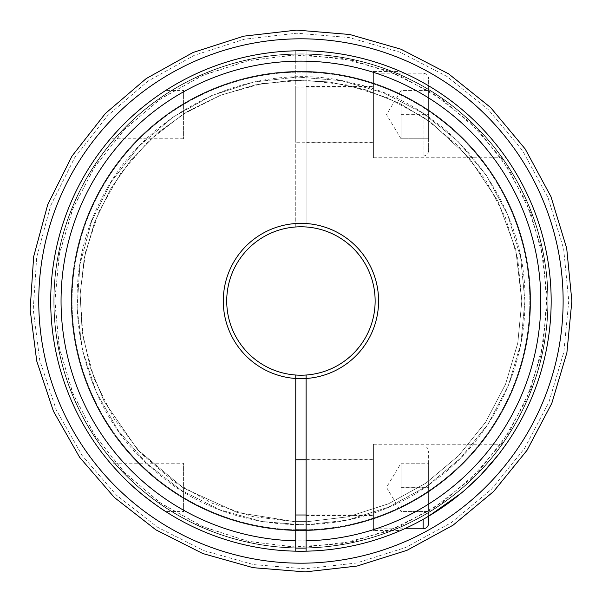<?xml version="1.0" encoding="UTF-8"?>
<svg xmlns="http://www.w3.org/2000/svg" width="602" height="602" viewBox="0 0 602 602"><rect width="100%" height="100%" fill="white"/><g stroke="black" fill="none" stroke-linecap="round" stroke-linejoin="round"><path stroke-width="0.45" stroke-dasharray="3.01 2.26" d="M306.109 61.178A239.874 239.874 0 0 1 507.802 422.431A239.874 239.874 0 0 1 94.062 422.431A239.874 239.874 0 0 1 295.755 61.178L295.755 223.515A77.658 77.658 0 0 0 234.562 341.311A77.658 77.658 0 0 0 367.303 341.311A77.658 77.658 0 0 0 306.109 223.515L306.109 226.977A74.204 74.204 0 0 1 364.315 339.588A74.204 74.204 0 0 1 237.549 339.588A74.204 74.204 0 0 1 295.755 226.977L295.755 223.515L295.755 226.977A74.204 74.204 0 0 0 226.728 301A74.204 74.204 0 0 0 295.755 375.023A74.204 74.204 0 0 1 237.549 262.412A74.204 74.204 0 0 1 364.315 262.412A74.204 74.204 0 0 1 306.109 375.023A74.204 74.204 0 0 0 375.136 301A74.204 74.204 0 0 0 306.109 226.977L306.109 53.932A247.121 247.121 0 0 1 548.053 301A247.121 247.121 0 0 1 302.655 548.113A247.121 247.121 0 0 1 53.834 304.454A247.121 247.121 0 0 1 306.109 53.932L306.109 223.515A77.658 77.658 0 0 1 378.59 301A77.658 77.658 0 0 1 306.109 378.485A77.658 77.658 0 0 0 367.303 260.689A77.658 77.658 0 0 0 234.562 260.689A77.658 77.658 0 0 0 295.755 378.485A77.658 77.658 0 0 1 223.274 301A77.658 77.658 0 0 1 295.755 223.515L295.755 50.824A250.229 250.229 0 0 0 85.1 427.608A250.229 250.229 0 0 0 516.772 427.608A250.229 250.229 0 0 0 306.109 50.824A250.229 250.229 0 0 1 516.772 427.608A250.229 250.229 0 0 1 85.1 427.608A250.229 250.229 0 0 1 295.755 50.824L295.755 54.97L295.755 50.824A250.229 250.229 0 0 1 306.109 50.824L306.109 54.97L306.109 50.824A250.229 250.229 0 0 1 551.161 301A250.229 250.229 0 0 0 302.655 50.779A250.229 250.229 0 0 0 50.726 297.546A250.229 250.229 0 0 0 295.755 551.176A250.229 250.229 0 0 1 85.1 174.392A250.229 250.229 0 0 1 516.772 174.392A250.229 250.229 0 0 1 306.109 551.176L306.109 547.843A246.895 246.895 0 0 0 513.882 176.062A246.895 246.895 0 0 0 87.982 176.062A246.895 246.895 0 0 0 295.755 547.843L295.755 551.176M428.639 516.192L428.639 451.485L428.639 516.192C419.353 521.588 411.301 525.787 404.491 528.797L373.413 528.797L373.413 445.962L373.413 528.797M306.109 375.023L306.109 548.068A247.121 247.121 0 0 0 548.053 301A247.121 247.121 0 0 1 177.372 515.011A247.121 247.121 0 0 1 177.372 86.989A247.121 247.121 0 0 1 548.053 301A247.121 247.121 0 0 1 177.372 515.011A247.121 247.121 0 0 1 177.372 86.989A247.121 247.121 0 0 1 548.053 301A247.121 247.121 0 0 0 302.655 53.887A247.121 247.121 0 0 0 53.834 297.546A247.121 247.121 0 0 0 295.755 548.068L295.755 375.023M295.755 547.03L249.22 541.597L203.769 527.089L161.803 503.979L125.178 473.255L95.312 436.209L73.218 394.302L59.598 349.107L54.85 302.242L59.124 255.331L72.285 210L93.957 167.875L123.448 130.529L159.763 99.435L201.489 75.905L246.79 60.937L293.272 55.03L340.943 58.183L387.966 70.825L431.754 92.573L470.297 122.462L502.053 159.191L525.885 201.218L541.002 246.918L546.932 294.581L543.493 342.493L530.783 388.915L509.179 432.131L479.38 470.463L442.447 502.324L399.848 526.321L353.555 541.401L306.109 547.03L306.109 547.843A246.895 246.895 0 0 0 513.882 176.062A246.895 246.895 0 0 0 87.982 176.062A246.895 246.895 0 0 0 295.755 547.843M306.109 487.379L306.109 515.508L306.109 487.379M306.109 551.176A250.229 250.229 0 0 0 551.161 301A250.229 250.229 0 0 1 175.822 517.705A250.229 250.229 0 0 1 175.822 84.295A250.229 250.229 0 0 1 551.161 301A250.229 250.229 0 0 1 302.655 551.221A250.229 250.229 0 0 1 50.726 304.454A250.229 250.229 0 0 1 295.755 50.824L295.755 61.178M400.608 71.48L400.608 71.48C407.772 74.121 441.063 90.834 461.102 108.751C483.308 126.066 506.049 156.964 506.109 157.769C506.019 156.941 483.444 126.254 461.441 109.037C441.379 91.03 408.051 74.234 400.608 71.48L373.413 71.48L373.413 157.769L373.413 71.48M133.983 114.606C123.064 124.095 110.678 138.325 110.407 138.784C110.881 138.016 125.419 121.521 137.504 111.513C148.002 102.137 163.864 91.519 165.7 90.466C163.247 91.873 145.398 103.958 133.983 114.606M401.022 114.794L401.022 138.784L428.639 138.784L428.639 90.466L428.639 138.784L401.022 138.784L401.022 90.466L428.639 90.466L401.022 90.466L401.022 138.784L401.022 90.466L401.022 114.794L428.639 114.794M373.413 73.203L373.413 156.038L373.413 73.203L423.116 73.203C426.464 73.534 428.308 75.37 428.639 78.727L428.639 150.515L428.639 78.727M295.755 87.012L295.755 142.238L295.755 87.012L373.413 87.012L373.413 142.238L373.413 87.012M401.022 138.784L386.507 114.621L401.022 90.466M373.413 114.621L373.413 142.749L373.413 114.621M401.022 487.206L401.022 463.216L386.507 487.379L401.022 511.534L401.022 463.216L401.022 499.457L401.022 487.206L428.639 487.206L428.639 463.216L428.639 511.534L428.639 487.206M373.413 487.379L373.413 459.251L373.413 487.379M401.022 463.216L428.639 463.216L401.022 463.216L401.022 511.534L428.639 511.534L401.022 511.534M401.022 487.342L428.639 487.342M183.587 511.534L183.587 463.216L183.587 511.534L165.7 511.534M551.161 301A250.229 250.229 0 0 1 175.822 517.705A250.229 250.229 0 0 1 175.822 84.295A250.229 250.229 0 0 1 551.161 301M373.413 530.52L373.413 444.231L373.413 530.52L400.608 530.52C404.476 529.12 413.07 524.778 426.397 517.502C439.626 509.924 452.644 500.601 465.451 489.546M133.983 487.394C123.064 477.905 110.678 463.675 110.407 463.216L183.587 463.216M143.058 495.137L140.815 493.294M478.59 477.213L481.081 474.669M498.05 455.142L499.652 453.073M505.093 445.676L502.06 449.867M500.074 452.516L498.479 454.593M496.123 457.58L495.055 458.897M491.811 462.795L488.162 467.017M481.051 474.7L468.552 486.792M465.572 489.441L461.087 493.264M295.755 487.379L295.755 459.762L295.755 487.379M183.587 90.466L183.587 138.784L183.587 90.466L165.7 90.466M306.109 114.621L306.109 86.492L306.109 114.621M401.022 114.658L428.639 114.658M373.413 514.988L373.413 459.762L373.413 514.988L306.109 514.988M423.116 528.797L423.116 519.375M530.084 301A229.151 229.151 0 0 1 186.357 499.449A229.151 229.151 0 0 1 186.357 102.551A229.151 229.151 0 0 1 530.084 301A229.151 229.151 0 0 1 300.932 530.151A229.151 229.151 0 0 1 71.788 301A229.151 229.151 0 0 1 300.932 71.849A229.151 229.151 0 0 1 530.084 301M306.109 54.157A246.895 246.895 0 0 1 513.882 425.938A246.895 246.895 0 0 1 87.982 425.938A246.895 246.895 0 0 1 295.755 54.157A246.895 246.895 0 0 0 87.982 425.938A246.895 246.895 0 0 0 513.882 425.938A246.895 246.895 0 0 0 306.109 54.157M423.116 73.203L423.116 156.038L423.116 73.203M295.755 529.82A228.88 228.88 0 0 1 72.082 297.546A228.88 228.88 0 0 1 302.655 72.127A228.88 228.88 0 0 1 529.813 301A228.88 228.88 0 0 1 306.109 529.82M563.126 301A262.186 262.186 0 0 1 169.839 528.059A262.186 262.186 0 0 1 169.839 73.941A262.186 262.186 0 0 1 563.126 301A262.186 262.186 0 0 1 169.839 528.059A262.186 262.186 0 0 1 169.839 73.941A262.186 262.186 0 0 1 563.126 301A262.186 262.186 0 0 1 169.839 528.059A262.186 262.186 0 0 1 169.839 73.941A262.186 262.186 0 0 1 563.126 301A262.186 262.186 0 0 1 169.839 528.059A262.186 262.186 0 0 1 169.839 73.941A262.186 262.186 0 0 1 563.126 301A262.186 262.186 0 0 1 169.839 528.059A262.186 262.186 0 0 1 169.839 73.941A262.186 262.186 0 0 1 563.126 301A262.186 262.186 0 0 1 169.839 528.059A262.186 262.186 0 0 1 169.839 73.941A262.186 262.186 0 0 1 563.126 301A262.186 262.186 0 0 1 169.839 528.059A262.186 262.186 0 0 1 169.839 73.941A262.186 262.186 0 0 1 563.126 301M530.573 301A229.64 229.64 0 0 1 186.116 499.871A229.64 229.64 0 0 1 186.116 102.129A229.64 229.64 0 0 1 530.573 301A229.64 229.64 0 0 1 186.116 499.871A229.64 229.64 0 0 1 186.116 102.129A229.64 229.64 0 0 1 530.573 301A229.64 229.64 0 0 1 186.116 499.871A229.64 229.64 0 0 1 186.116 102.129A229.64 229.64 0 0 1 530.573 301A229.64 229.64 0 0 1 186.116 499.871A229.64 229.64 0 0 1 186.116 102.129A229.64 229.64 0 0 1 530.573 301A229.64 229.64 0 0 1 186.116 499.871A229.64 229.64 0 0 1 186.116 102.129A229.64 229.64 0 0 1 530.573 301A229.64 229.64 0 0 1 186.116 499.871A229.64 229.64 0 0 1 186.116 102.129A229.64 229.64 0 0 1 530.573 301A229.64 229.64 0 0 1 186.116 499.871A229.64 229.64 0 0 1 186.116 102.129A229.64 229.64 0 0 1 530.573 301A229.64 229.64 0 0 1 186.116 499.871A229.64 229.64 0 0 1 186.116 102.129A229.64 229.64 0 0 1 530.573 301M529.813 301A228.88 228.88 0 0 1 300.932 529.88A228.88 228.88 0 0 1 72.059 301A228.88 228.88 0 0 1 300.932 72.12A228.88 228.88 0 0 1 529.813 301M373.413 445.962L423.116 445.962C426.464 446.285 428.308 448.129 428.639 451.485M373.413 157.769L506.109 157.769M295.755 54.97L249.22 60.403L203.769 74.919L161.803 98.021L125.178 128.745L95.312 165.791L73.218 207.698L59.598 252.893L54.85 299.758L59.124 346.669L72.285 392L93.957 434.125L123.448 471.471L159.763 502.565L201.489 526.095L246.79 541.063L293.272 546.97L340.943 543.817L387.966 531.175L431.754 509.427L470.297 479.538L502.053 442.809L525.885 400.781L541.002 355.082L546.932 307.419L543.493 259.515L530.783 213.085L509.179 169.869L479.38 131.537L442.447 99.676L399.848 75.679L353.555 60.599L306.109 54.97M428.639 150.515C428.308 153.871 426.464 155.715 423.116 156.038L373.413 156.038M306.109 515.508L373.413 515.508M306.109 459.251L373.413 459.251M568.762 301L563.848 352.095L548.904 402.196L524.41 448.625L491.405 489.298L451.312 522.634L405.74 547.474L356.422 563.02L305.139 568.792L253.705 564.631L203.92 550.642L157.596 527.254L116.472 495.19L82.211 455.571L56.264 409.932L39.755 360.327L33.238 309.413L36.707 257.189L50.643 205.681L74.625 157.762L107.57 115.674L148.009 81.112L194.25 55.331L244.45 39.198L296.726 33.208L349.168 37.55L399.848 52.103L446.872 76.416L488.38 109.692L522.634 150.726L548.106 197.87L563.653 248.912L568.762 301L563.848 352.095L548.904 402.196L524.41 448.625L491.405 489.298L451.312 522.634L405.74 547.474L356.422 563.02L305.139 568.792L253.705 564.631L203.92 550.642L157.596 527.254L116.472 495.19L82.211 455.571L56.264 409.932L39.755 360.327L33.238 309.413L36.707 257.189L50.643 205.681L74.625 157.762L107.57 115.674L148.009 81.112L194.25 55.331L244.45 39.198L296.726 33.208L349.168 37.55L399.848 52.103L446.872 76.416L488.38 109.692L522.634 150.726L548.106 197.87L563.653 248.912L568.762 301M524.929 301L520.82 343.734L508.321 385.634L487.831 424.463L460.229 458.483L426.698 486.363L388.583 507.14L347.339 520.136L304.454 524.967L261.434 521.482L219.798 509.789L181.051 490.224L146.662 463.405L118.007 430.272L96.305 392.105L82.497 350.62L77.048 308.036L79.953 264.361L91.609 221.28L111.663 181.21L139.212 146L173.037 117.097L211.708 95.537L253.69 82.045L297.418 77.033L341.274 80.668L383.662 92.836L422.988 113.176L457.701 141.003L486.348 175.317L507.652 214.748L520.655 257.438L524.929 301L520.82 343.734L508.321 385.634L487.831 424.463L460.229 458.483L426.698 486.363L388.583 507.14L347.339 520.136L304.454 524.967L261.434 521.482L219.798 509.789L181.051 490.224L146.662 463.405L118.007 430.272L96.305 392.105L82.497 350.62L77.048 308.036L79.953 264.361L91.609 221.28L111.663 181.21L139.212 146L173.037 117.097L211.708 95.537L253.69 82.045L297.418 77.033L341.274 80.668L383.662 92.836L422.988 113.176L457.701 141.003L486.348 175.317L507.652 214.748L520.655 257.438L524.929 301C527.028 200.82 450.958 104.259 353.223 83.196C256.58 57.596 144.962 109.097 101.347 199.307C53.999 287.621 77.944 408.186 155.459 471.328C229.949 538.015 352.78 542.793 432.597 482.217C489.968 441.123 525.411 371.569 524.929 301M295.755 521.829L237.361 512.55L183.279 487.951L137.617 449.732L104.116 401.286L90.292 367.513L82.158 331.476L80.141 294.468L84.325 257.694L94.559 222.228L110.505 189.058L131.672 159.071L157.476 133.034L187.23 111.618L220.159 95.402L255.414 84.844L292.038 80.284L329.023 81.902L365.256 89.683L399.577 103.356L430.769 122.296L468.898 157.543L497.749 200.714L515.718 249.431L521.821 301L517.773 258.86L505.447 217.54L485.242 179.253L458.024 145.699L424.952 118.21L387.372 97.72L346.699 84.905L304.401 80.141L261.983 83.573L220.926 95.108L182.715 114.403L148.799 140.845L120.543 173.519L99.142 211.159L85.529 252.072L80.149 294.062L82.978 336.917L94.356 379.207L113.936 418.578L140.86 453.223L173.933 481.735L211.769 503.099L252.885 516.599L295.755 521.829L237.361 512.55L183.279 487.951L137.617 449.732L104.116 401.286L90.292 367.513L82.158 331.476L80.141 294.468L84.325 257.694L94.559 222.228L110.505 189.058L131.672 159.071L157.476 133.034L187.23 111.618L220.159 95.402L255.414 84.844L292.038 80.284L329.023 81.902L365.256 89.683L399.577 103.356L430.769 122.296L468.898 157.543L497.749 200.714L515.718 249.431L521.821 301L517.765 343.155L505.529 384.249L485.558 422.273L458.671 455.639L425.983 483.09L388.741 503.686L348.302 516.749L306.109 521.829L348.137 516.787L388.531 503.784L425.832 483.195L458.634 455.684L485.611 422.19L505.62 384.023L517.818 342.892L521.821 301L517.765 343.155L505.529 384.249L485.558 422.273L458.671 455.639L425.983 483.09L388.741 503.686L348.302 516.749L306.109 521.829M183.587 138.784L110.407 138.784M306.109 142.749L373.413 142.749M306.109 86.492L373.413 86.492M373.413 142.238L295.755 142.238M571.87 301L566.896 352.689L551.778 403.363L526.998 450.334L493.617 491.48L453.05 525.207L406.952 550.333L357.061 566.053L305.191 571.9L253.156 567.686L202.799 553.539L155.933 529.873L114.327 497.44L79.667 457.362L53.427 411.196L36.722 361.012L30.13 309.511L33.644 256.685L47.739 204.582L71.999 156.106L105.327 113.522L146.241 78.561L193.009 52.487L243.795 36.158L296.681 30.1L349.724 34.495L401 49.221L448.565 73.813L490.555 107.472L525.207 148.987L550.973 196.673L566.7 248.31L571.87 301M373.413 444.231L506.109 444.231M373.413 459.762L306.109 459.762"/><path stroke-width="0.9" d="M306.109 375.023L306.109 378.485A77.658 77.658 0 0 1 234.562 260.689A77.658 77.658 0 0 1 367.303 260.689A77.658 77.658 0 0 1 306.109 378.485L306.109 540.822A239.874 239.874 0 0 0 507.802 179.569A239.874 239.874 0 0 0 94.062 179.569A239.874 239.874 0 0 0 295.755 540.822L295.755 375.023A74.204 74.204 0 0 0 364.315 262.412A74.204 74.204 0 0 0 237.549 262.412A74.204 74.204 0 0 0 295.755 375.023M423.116 519.375L423.116 528.797C426.464 528.466 428.308 526.63 428.639 523.273L428.639 516.192L428.639 523.273M306.109 547.03L306.109 548.068A247.121 247.121 0 0 1 295.755 548.068L295.755 547.843M306.109 551.176A250.229 250.229 0 0 1 85.1 174.392A250.229 250.229 0 0 1 516.772 174.392A250.229 250.229 0 0 1 306.109 551.176L306.109 540.822M110.407 463.216C110.881 463.984 125.419 480.479 137.504 490.487C148.002 499.863 163.864 510.481 165.7 511.534C162.073 509.488 154.526 504.017 143.058 495.137M140.815 493.294L133.983 487.394M400.608 530.52L404.491 528.797L423.116 528.797M465.451 489.546L478.59 477.213M481.081 474.669L498.05 455.142M499.652 453.073L506.041 444.329M505.861 444.592L505.093 445.676M502.06 449.867L500.074 452.516M498.479 454.593L496.123 457.58M495.055 458.897L491.811 462.795M488.162 467.017L481.051 474.7M468.552 486.792L465.572 489.441M461.087 493.264L428.639 516.192M295.755 540.822L295.755 551.176M306.109 514.988L295.755 514.988M306.109 529.82A228.88 228.88 0 0 1 295.755 529.82M563.126 301A262.186 262.186 0 0 1 169.839 528.059A262.186 262.186 0 0 1 169.839 73.941A262.186 262.186 0 0 1 563.126 301M306.109 521.829L295.755 521.829M571.87 301L566.896 352.689L551.778 403.363L526.998 450.334L493.617 491.48L453.05 525.207L406.952 550.333L357.061 566.053L305.191 571.9L253.156 567.686L202.799 553.539L155.933 529.873L114.327 497.44L79.667 457.362L53.427 411.196L36.722 361.012L30.13 309.511L33.644 256.685L47.739 204.582L71.999 156.106L105.327 113.522L146.241 78.561L193.009 52.487L243.795 36.158L296.681 30.1L349.724 34.495L401 49.221L448.565 73.813L490.555 107.472L525.207 148.987L550.973 196.673L566.7 248.31L571.87 301M306.109 459.762L295.755 459.762"/></g></svg>
